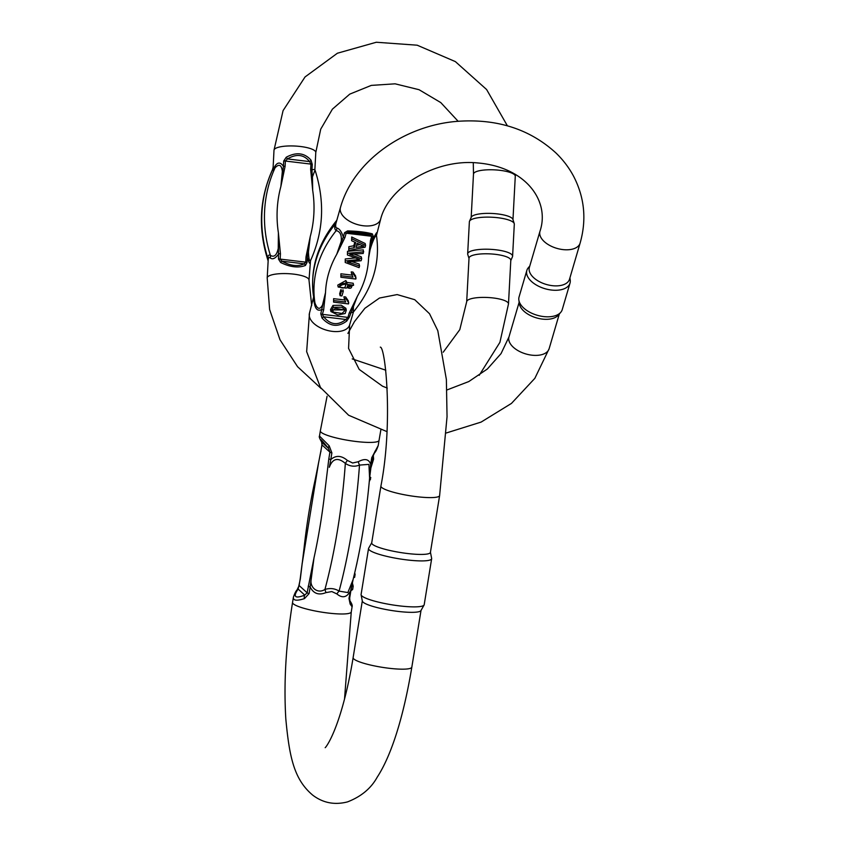 <?xml version="1.0" encoding="UTF-8"?>
<svg xmlns="http://www.w3.org/2000/svg" width="845" height="845" viewBox="0 0 845 845"><rect width="100%" height="100%" fill="white"/><g stroke="black" fill="none" stroke-linecap="round" stroke-linejoin="round"><path stroke-width="1.27" d="M353.136 579.343L350.749 591.447A4.405 0.729 -170.8 0 1 350.031 591.711C346.513 597.584 342.119 598.313 336.87 593.919L331.821 591.563L325.959 592.62C318.734 595.503 313.474 593.623 310.168 586.958L309.101 593.581L304.453 598.63C296.753 601.059 293.067 600.615 293.384 597.299L293.479 596.845M421.011 610.46L411.832 667.138C403.445 717.416 391.393 755.409 377.208 777.189C371.039 788.396 361.142 796.624 347.506 801.894C334.683 805.201 323.128 802.982 312.84 795.24C294.176 779.671 289.402 757.479 285.811 718.841C283.656 683.161 285.906 644.365 292.55 602.443A29.733 4.912 9.2 0 0 328.346 613.069A29.733 4.912 9.2 0 0 351.256 611.949L352.09 606.805L350.157 604.08L348.964 598.344L353.062 579.638M319.505 436.062L329.201 445.822L331.884 452.92L330.807 459.543C335.898 455.106 341.422 455.402 347.369 460.43L352.65 463.007L358.28 461.729C364.808 458.212 368.938 459.067 370.67 464.306L371.747 457.673L378.211 445.547L379.046 440.382A29.733 4.912 9.2 0 1 356.125 441.502A29.733 4.912 9.2 0 1 320.339 430.876L319.505 436.02C318.84 436.516 319.558 438.513 321.66 442.019L321.924 444.766A4.405 0.729 -170.8 0 0 322.029 444.956L318.417 463.683M371.705 542.891A29.733 4.912 9.2 0 0 400.276 552.493A29.733 4.912 9.2 0 0 430.411 552.408L439.622 495.571A29.733 4.912 -170.8 0 1 409.476 495.666A29.733 4.912 -170.8 0 1 380.915 486.065L371.705 542.891M368.536 548.5L361.09 594.479A31.973 5.281 9.2 0 0 361.1 594.806L362.336 601.101A29.733 4.912 9.2 0 0 390.897 610.396A29.733 4.912 9.2 0 0 420.937 610.597L424.095 605.009A31.973 5.281 9.2 0 0 424.201 604.693L431.647 558.725A31.973 5.281 -170.8 0 1 399.252 558.83A31.973 5.281 -170.8 0 1 368.536 548.5A31.973 5.281 -170.8 0 1 368.652 548.194L371.726 542.744M361.1 594.806A31.973 5.281 9.2 0 0 391.805 604.798A31.973 5.281 9.2 0 0 424.095 605.009M430.443 552.26L431.647 558.397A31.973 5.281 -170.8 0 1 431.647 558.725M318.301 464.232L315.143 479.886A165.673 40.085 -83.2 0 0 303.989 548.754L300.313 578.994A4.405 0.729 -170.8 0 1 300.207 578.804L301.992 564.777M300.313 578.994L298.137 589.081C292.75 596.908 294.958 598.925 304.76 595.112L307.126 592.81L314.002 557.869L311.171 579.395C309.566 587.539 317.794 594.278 324.934 589.43C330.205 587.888 334.926 588.458 339.077 591.12L347.855 592.567L353.02 579.776M308.193 586.177A4.405 0.729 9.2 0 0 310.168 586.958L314.002 557.869A165.673 40.085 -83.2 0 0 325.156 489.012L328.832 458.761A4.405 0.729 9.2 0 0 330.807 459.543L329.318 467.306C332.56 458.423 337.905 457.124 345.341 463.398A8.809 1.088 124.8 0 1 347.369 460.43M369.592 478.122L368.927 464.38L359.495 465.088C354.594 466.979 349.883 466.408 345.341 463.398A180.365 43.634 96.8 0 1 324.934 589.43L325.959 592.62M328.832 458.761L329.909 452.138L328.525 448.378A4.405 1.954 -39 0 1 329.201 445.822M321.66 442.009A4.405 3.802 147.9 0 0 321.903 442.347L328.525 448.378C320.857 438.999 318.649 436.992 321.903 442.347L322.029 444.956L329.909 452.138A4.405 0.729 9.2 0 0 331.884 452.92M336.87 593.919A8.809 3.961 124 0 1 339.077 591.12A180.365 43.634 -83.2 0 0 359.495 465.088A8.809 2.662 67.5 0 1 358.28 461.729M369.614 477.911L370.67 464.306A4.405 0.729 -170.8 0 0 371.377 464.032L372.455 457.398A4.405 0.729 -170.8 0 1 371.747 457.673M320.952 451.589A4.405 0.729 -170.8 0 1 320.846 451.388L321.924 444.766M304.453 598.63A4.405 2.704 67 0 1 304.76 595.112L298.137 589.081A4.405 3.053 -143.3 0 0 297.113 589.852C295.877 591.025 294.63 593.507 293.395 597.278M349.936 600.827A4.405 3.802 147.9 0 1 350.157 604.08M378.201 445.547C376.965 449.308 375.729 451.79 374.472 452.983A4.405 3.053 -143.3 0 0 374.905 451.283M370.754 468.373L373.617 459.057L373.258 454.969M369.276 481.682L370.797 477.647L369.656 477.52M370.797 477.647L369.751 476.696M370.49 479.527L369.476 479.4M354.414 574.114L355.132 574.199L354.615 577.399L353.643 577.283M355.132 574.199L354.657 573.079M356.78 564.059L356.939 563.055M350.876 590.676L352.65 589.546L351.097 589.366M352.65 589.546L353.199 586.177L351.742 586.007M353.199 586.177L352.365 582.944M268.002 260.45L267.696 257.746C268.097 255.338 268.995 254.535 270.4 255.359C274.107 257.598 276.727 255.296 278.248 248.43L278.396 232.808L280.445 253.827A2.208 0.56 -177 0 0 278.765 253.806C275.428 258.443 272.597 259.837 270.263 257.968C269.206 256.912 268.52 257.514 268.214 259.785L267.2 277.889A20.924 5.323 3 0 1 280.033 273.685A20.924 5.323 3 0 1 308.995 280.117L310.516 260.651M309.872 262.7C309.798 264.274 308.953 262.446 307.326 257.207L307.052 262.478L305.425 265.457C298.433 268.161 290.162 267.178 280.635 262.499L278.491 259.066L278.396 232.808A115.976 108.593 48.5 0 1 280.857 186.587L282.346 171.44C281.533 164.764 279.103 163.56 275.058 167.828C273.484 170.098 272.586 170.891 272.354 170.215L272.523 169.623M314.889 169.454L315.787 152.48A20.924 5.323 3 0 0 311.625 149.005A20.924 5.323 3 0 0 288.43 145.974A20.924 5.323 3 0 0 273.991 150.252L273.115 167.669C273.241 168.63 273.928 168.018 275.164 165.852C277.804 162.018 280.561 162.155 283.424 166.285L283.709 161.025L286.233 157.233C296.31 151.815 304.57 152.797 311.034 160.191L312.27 164.426L311.985 169.697L314.879 169.422M469.514 221.221L471.288 217.176A20.924 5.323 3 0 1 492.35 213.479A20.924 5.323 3 0 1 512.894 219.394L514.235 223.598A22.498 5.725 -177 0 0 492.149 217.239A22.498 5.725 -177 0 0 469.514 221.221A22.498 5.725 -177 0 0 469.376 221.76L467.665 253.849A22.498 5.725 3 0 1 490.438 249.328A22.498 5.725 3 0 1 512.598 256.236A22.498 5.725 3 0 1 512.461 256.785L510.792 260.577M466.693 301.707L469.017 258.095A20.924 5.323 3 0 1 490.195 253.891A20.924 5.323 3 0 1 510.803 260.323L508.489 303.925A20.924 5.323 -177 0 0 487.871 297.503A20.924 5.323 -177 0 0 466.693 301.707L459.786 329.666L443.213 352.207M468.996 258.348L467.739 254.398A22.498 5.725 3 0 1 467.665 253.849M512.598 256.236L514.309 224.147A22.498 5.725 -177 0 0 514.235 223.598M285.103 166.317L280.857 186.587L283.424 166.285A2.208 0.56 -177 0 1 285.103 166.317L285.378 161.046A2.208 0.56 -177 0 0 283.709 161.025M280.445 253.827L280.16 259.098L281.966 261.189C290.469 265.911 297.862 266.788 304.158 263.841L305.721 262.151L305.996 256.88L310.231 236.611L308.436 252.042C308.784 259.13 309.513 261.834 310.633 260.154M305.996 256.88A2.208 0.56 3 0 1 307.326 257.207L310.231 236.611A115.976 108.593 48.5 0 0 312.692 190.389L310.654 169.37A2.208 0.56 3 0 1 311.985 169.697L312.692 190.389L312.449 176.911L315.027 170.046C325.082 201.48 323.572 231.688 310.506 260.683M273.093 167.299L272.481 169.697C259.415 198.681 257.905 228.889 267.95 260.323L268.108 260.978M310.654 169.37L310.939 164.099L309.597 161.585A2.208 1.141 -34.4 0 0 311.034 160.191M286.233 157.233L287.416 158.934L309.597 161.585C303.851 154.434 296.447 153.558 287.416 158.934L285.378 161.046L310.939 164.099A2.208 0.56 3 0 1 312.27 164.426M270.263 257.968A6.612 5.936 122.3 0 0 270.4 255.359A126.254 118.226 -131.5 0 1 275.058 167.828A6.612 4.468 34.4 0 0 275.164 165.852M268.214 259.785A6.612 5.007 8.2 0 0 267.696 257.746A126.254 118.226 48.5 0 1 272.354 170.215A6.612 6.475 166.3 0 0 273.115 167.669M305.425 265.457A2.208 1.732 60.2 0 0 304.158 263.841L281.966 261.189A2.208 1.014 121.3 0 0 280.635 262.499M340.884 289.603L339.658 293.764L340.091 295.708L341.454 291.06L341.148 289.655M351.7 237.001L351.615 240.688L351.7 237.001L365.167 243.508L365.589 245.451L365.082 247.215L348.742 250.479L348.858 246.677L353.78 245.779L354.837 242.166M347.485 251.345L347.432 254.958L347.485 251.345L363.308 249.856L363.244 253.468L349.767 254.345L361.692 258.771L361.259 256.817L354.108 254.102M361.692 258.771L361.111 260.735L347.538 261.929L359.569 266.006L359.136 264.052L352.207 261.686M345.256 258.971L345.225 262.489L345.256 258.971L355.344 257.926M340.905 273.791L340.884 277.255L340.905 273.791L351.964 275.111M351.214 271.889L351.721 274.245L351.214 271.889L352.978 272.101L355.661 276.104L355.808 279.04L340.884 277.255M333.606 298.665L333.585 302.13L333.606 298.665L344.665 299.986M343.915 296.764L344.422 299.119L343.915 296.764L345.679 296.975L348.362 300.989L348.51 303.915L333.585 302.13M346.693 282.462L345.869 280.572L337.768 285.103L338.19 287.057L346.302 282.526L347.126 284.416L353.601 285.219L346.154 288.092L338.19 287.057M353.601 285.219L353.168 283.265L346.746 282.41M346.292 310.231L345.858 308.277L341.211 305.214L332.951 305.425L330.501 309.608L330.923 311.562L333.384 307.379L341.633 307.168L346.292 310.231L345.193 313.484L337.82 314.963L330.923 311.562M336.722 220.387C317.403 244.036 309.703 269.576 313.643 296.996L314.974 303.049C317.319 309.323 319.843 309.967 322.536 304.982L325.526 292.528L323.646 309.978A2.208 1.215 -163.6 0 1 322.061 309.418C318.206 311.351 315.713 309.629 314.572 304.253L313.537 299.31M353.358 312.048L350.622 312.83A2.208 1.215 -163.6 0 1 349.207 313.03L357.35 296.331L353.411 306.471L353.305 312.111M539.955 231.329A20.924 11.587 16.4 0 0 562.749 249.571A20.924 11.587 16.4 0 0 580.114 243.106L569.53 279.188A20.924 11.587 -163.6 0 1 552.165 285.652A20.924 11.587 -163.6 0 1 529.371 267.411L539.955 231.329C550.222 201.194 525.991 167.215 478.08 162.979C435.069 158.395 388.235 187.548 380.62 219.299L376.469 235.417C374.219 235.956 368.79 251.525 368.578 258.084L370.448 240.624L371.726 236.273L370.67 234.857A2.208 1.912 -67.8 0 0 372.36 233.875L373.141 236.072L371.863 240.424L376.543 232.766M380.62 219.299A20.924 11.587 -163.6 0 1 363.255 225.752A20.924 11.587 -163.6 0 1 340.461 207.511L335.919 223.429C335.402 226.238 335.74 227.77 336.933 228.044C339.458 228.699 341.591 231.699 343.302 237.012L344.58 232.66L347.57 230.917A2.208 1.204 -92.2 0 0 348.489 232.217L370.67 234.857C365.177 232.882 357.784 232.005 348.489 232.217L346.175 233.22L344.897 237.582L336.743 254.282L341.222 241.29C341.813 235.058 340.144 231.509 336.225 230.622C334.821 229.808 334.377 227.791 334.884 224.559L336.669 220.45M347.57 230.917C357.815 231.181 366.086 232.164 372.36 233.875M370.448 240.624A2.208 1.215 -163.6 0 0 371.863 240.424L368.578 258.084A115.976 92.411 167.6 0 1 357.35 296.331L349.344 317.192L346.809 320.973C338.074 327.606 329.814 326.624 322.019 318.005L320.783 313.78L325.526 292.528A115.976 92.411 167.6 0 1 336.743 254.282L343.302 237.012A2.208 1.215 -163.6 0 0 344.897 237.582M560.742 312.333L558.334 315.143A20.924 11.587 -163.6 0 1 542.353 319.093A20.924 11.587 -163.6 0 1 519.369 303.714L518.851 300.038A22.498 12.453 16.4 0 0 543.567 316.569A22.498 12.453 16.4 0 0 560.742 312.333A22.498 12.453 16.4 0 0 562.231 309.629L570.026 283.075A22.498 12.453 -163.6 0 1 551.352 290.025A22.498 12.453 -163.6 0 1 526.847 270.411A22.498 12.453 -163.6 0 1 528.347 267.707L529.773 266.038M569.931 277.825L570.227 279.991A22.498 12.453 -163.6 0 1 570.026 283.075M526.847 270.411L519.062 296.954A22.498 12.453 16.4 0 0 518.851 300.038M323.646 309.978L322.367 314.34L323.667 316.812L322.019 318.005M346.809 320.973A2.208 0.634 47.2 0 0 345.848 319.463L323.667 316.812C330.511 324.955 337.905 325.843 345.848 319.463L347.929 317.393L349.207 313.03M335.919 223.429A6.612 3.327 10 0 1 334.884 224.559A126.254 100.597 167.6 0 0 313.643 296.975A6.612 6.517 -19.8 0 1 313.558 299.637M336.933 228.044A6.612 5.978 -63.1 0 1 336.225 230.622A126.254 100.597 -12.4 0 0 314.974 303.049A6.612 2.788 -11.1 0 1 314.572 304.253M344.179 309.872L332.603 309.946M344.116 309.809L335.285 308.319L332.486 310.96L333.226 312.069L341.971 313.474L344.728 310.77L344.116 309.809M345.51 284.131C341.76 282.526 339.965 283.561 340.123 287.226C343.999 288.821 345.795 287.796 345.51 284.131L345.901 284.934M339.743 286.444L339.753 285.547M351.731 285.251C348.658 284.004 347.274 284.828 347.559 287.733C350.59 288.969 351.974 288.134 351.731 285.251L352.038 285.863M347.263 287.12L347.274 286.423M346.63 281.881L347.126 284.416M351.499 284.987L347.379 286.043M345.425 284.026L339.796 285.399M334.029 300.619L345.658 302.003L344.348 298.718L346.112 298.929L345.679 296.975M346.112 298.929L348.795 302.933M341.327 275.745L352.957 277.128L351.647 273.843L353.411 274.055L352.978 272.101M353.411 274.055L356.094 278.058M347.918 253.299L363.73 251.799M359.569 266.006L359.083 267.643L345.225 262.489M345.679 260.915L359.621 259.5L347.432 254.958M361.142 245.113L357.181 243.233L355.956 247.416L363.783 246.117L361.142 245.113M360.16 244.638L356.579 245.272M352.122 238.955L365.589 245.451M348.742 250.479L348.858 246.677M349.291 248.62L354.213 247.722L353.78 245.779M354.213 247.722L355.724 242.578L351.615 240.688M341.454 291.06L343.281 291.282L342.943 289.74M343.281 291.282L341.919 295.93L340.091 295.708M411.832 667.138A29.733 4.912 -170.8 0 1 381.697 667.233A29.733 4.912 -170.8 0 1 353.125 657.632C349.883 677.489 345.911 695.245 341.211 710.898C332.814 738.773 325.663 747.466 325.188 747.698L325.24 747.656M300.207 578.804L299.141 585.427A4.405 0.729 -170.8 0 0 299.246 585.627L307.126 592.81A4.405 0.729 9.2 0 0 309.101 593.581M350.749 591.447L349.672 598.07A4.405 0.729 -170.8 0 1 348.964 598.344M373.617 459.057L372.212 458.888M515.365 174.313L515.281 176.299A20.924 5.323 -177 0 0 494.663 169.866A20.924 5.323 -177 0 0 473.485 174.07L471.183 217.418M278.491 259.066A2.208 0.56 -177 0 1 280.16 259.098L305.721 262.151A2.208 0.56 3 0 1 307.052 262.478M320.783 313.78A2.208 1.215 -163.6 0 0 322.367 314.34L347.929 317.393A2.208 1.215 16.4 0 0 349.344 317.192M373.141 236.072A2.208 1.215 16.4 0 1 371.726 236.273L346.175 233.22A2.208 1.215 -163.6 0 1 344.58 232.66M353.432 311.963L349.64 324.892A20.924 11.587 -163.6 0 1 332.275 331.356A20.924 11.587 -163.6 0 1 309.481 313.115L306.65 351.647L320.477 387.475L348.647 415.254L386.915 431.615M446.91 389.978L468.806 381.549L487.364 369.001L501.053 353.59L508.975 336.923A20.924 11.587 16.4 0 0 531.769 355.164A20.924 11.587 16.4 0 0 549.134 348.71L559.316 313.991M333.226 312.069L332.793 310.115M332.951 305.425L333.384 307.379M346.302 282.526L345.869 280.572M292.55 602.443L293.384 597.299M351.256 611.949L344.517 699.1M362.304 600.943L353.125 657.632M439.622 495.571L447.047 416.722L446.371 379.489L437.805 330.691L429.524 313.738L414.737 299.7L397.15 294.578L379.479 298.031L364.892 308.288L354.467 321.607L347.897 333.426M327.078 396.252L320.339 430.876M380.915 486.065C393.274 422.511 385.383 346.82 380.313 347.137M380.831 429.999L379.046 440.382M352.661 581.223C360.878 548.585 366.572 513.686 369.719 476.548M302.003 564.713L318.459 463.493M353.02 579.807L352.692 581.149M302.183 563.14L302.066 564.111M369.73 476.58L369.624 477.752M320.846 451.388L318.026 465.5M299.141 585.427L297.113 589.842M349.672 598.07L349.925 600.816C351.847 603.626 352.566 605.622 352.08 606.805M374.472 452.983L372.455 457.398M371.377 464.032L369.603 478.048M515.281 176.299L512.968 219.647M273.991 150.252L283.075 110.621L305.056 76.937L337.408 53.224L376.3 42.25L417.176 45.197L455.36 61.6L486.604 89.528L507.401 125.831M315.787 152.48L320.72 129.169L332.412 109.142L349.767 94.122L371.282 85.398L395.111 83.824L419.057 89.707L440.784 102.594L458.148 121.3M473.284 162.715L473.485 174.07M267.2 277.889L269.618 309.481L279.991 339.753L297.577 366.719L321.227 388.594M479.21 375.307L499.913 342.341L508.489 303.925M385.795 370.205L352.228 358.903M311.689 305.594L308.995 280.117M313.643 296.996L309.481 313.115M508.975 336.923L519.157 302.214M446.403 432.946L481.111 422.088L511.457 403.414L534.853 378.328L549.134 348.71M349.64 324.892L348.573 348.415L359.209 369.423L382.51 386.186L387.295 388.098M340.461 207.511C353.453 160.93 404.839 124.733 458.898 121.236C497.789 118.786 530.164 129.38 556.01 153.029C563.171 159.969 569.044 167.722 573.618 176.299C584.571 197.508 586.736 219.774 580.114 243.106M376.469 235.417C380.398 262.837 372.698 288.367 353.379 312.027"/></g></svg>
